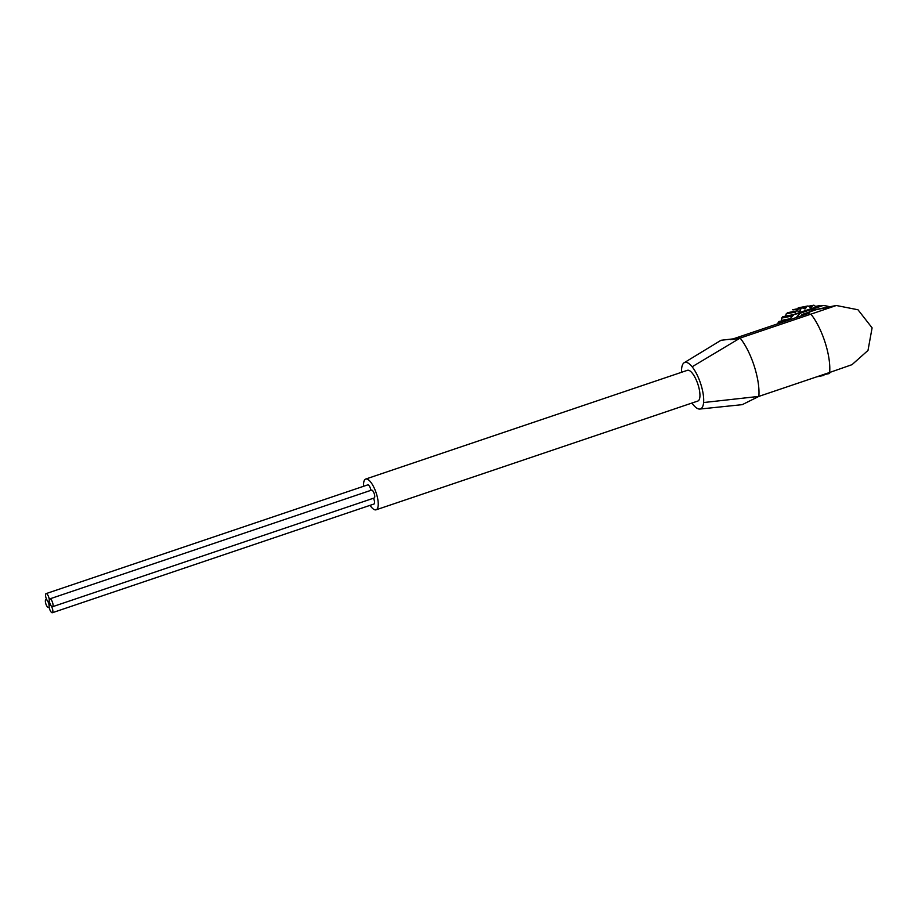 <?xml version="1.0" encoding="UTF-8"?>
<svg xmlns="http://www.w3.org/2000/svg" width="918" height="918" viewBox="0 0 918 918"><rect width="100%" height="100%" fill="white"/><g stroke="black" fill="none" stroke-linecap="round" stroke-linejoin="round"><path stroke-width="1.38" d="M681.535 372.295A24.522 8.273 71.3 0 1 681.604 368.841A24.522 8.273 71.3 0 1 684.197 362.713A24.522 8.273 71.3 0 1 692.126 366.787L740.126 338.076L810.904 314.151A39.784 13.414 71.3 0 1 829.631 372.478L852.007 364.664L867.992 350.446L872.1 327.852L857.986 309.768L836.332 305.499L810.904 314.151M721.066 340.28L740.126 338.076A39.784 13.414 71.3 0 1 754.022 365.433L754.745 367.716C758.096 378.927 759.473 388.498 758.853 396.392L829.631 372.478M730.762 339.683L809.722 312.992L802.022 314.484A39.784 37.42 79 0 0 801.265 315.849M699.849 409.049L742.272 404.654L758.853 396.404L703.601 402.543A24.522 8.273 71.3 0 1 699.849 409.049A24.522 8.273 71.3 0 1 693.09 404.586A24.522 8.273 71.3 0 1 691.931 403.048M836.321 305.487L820.015 308.666A30.661 28.837 79 0 0 816.504 309.596L802.022 314.484M808.758 312.212A30.661 28.837 -101 0 1 818.397 309.033M796.285 317.536A34.264 32.222 -101 0 1 800.381 313.164L823.01 305.522A34.264 32.222 -101 0 1 829.688 306.784M800.381 313.164L794.357 314.335A34.264 32.222 -101 0 0 793.795 314.851A34.264 32.222 -101 0 0 791.087 317.697L791.087 316.24A1.446 1.354 -101 0 1 792.429 314.84L793.795 314.851M789.411 319.854A34.264 32.222 -101 0 1 789.744 319.384A34.264 32.222 -101 0 1 791.087 317.697M823.01 305.522L816.986 306.692L794.357 314.335M818.076 306.474L818.81 305.901A1.446 1.354 -101 0 1 820.52 306.004M795.309 314.013L795.654 312.04A1.446 1.354 -101 0 1 797.226 310.915L799.371 311.363A0.723 0.677 -101 0 0 800.117 310.938L800.909 308.804A1.446 1.354 -101 0 1 802.653 308.012L804.684 308.873A0.723 0.677 -101 0 0 805.499 308.597L806.647 306.669A1.446 1.354 -101 0 1 808.506 306.233L810.365 307.473A0.723 0.677 -101 0 0 811.225 307.358L812.682 305.683A1.446 1.354 -101 0 1 814.599 305.625L816.033 307.014M787.392 320.543A1.446 1.354 -101 0 1 788.401 319.636L789.744 319.384M778.946 321.484L788.401 319.636L778.946 321.472L777.879 323.125L782.228 322.287M824.571 374.188L824.135 374.923A1.446 1.354 -101 0 1 822.276 375.359L821.874 375.095M830.044 372.341L829.872 372.788A1.446 1.354 -101 0 1 828.128 373.58L827.347 373.247M692.126 366.787A24.522 8.273 71.3 0 1 703.601 402.543M365.708 479.058L687.41 370.31A16.226 5.474 71.3 0 1 687.651 370.252A16.226 5.474 71.3 0 1 697.909 384.286A16.226 5.474 71.3 0 1 697.806 401.063L376.105 509.811A16.226 5.474 -108.7 0 0 376.082 492.679A16.226 5.474 -108.7 0 0 365.708 479.058A16.226 5.474 -108.7 0 0 363.608 486.276M49.847 598.869L371.549 490.12A4.142 1.4 71.3 0 1 371.606 490.109A4.142 1.4 71.3 0 1 374.234 493.689A4.142 1.4 71.3 0 1 374.2 497.981L52.498 606.729A4.142 1.4 71.3 0 1 49.847 603.241A4.142 1.4 71.3 0 1 49.847 598.869A4.142 1.4 71.3 0 1 49.905 598.846A4.142 1.4 71.3 0 1 52.533 602.438A4.142 1.4 71.3 0 1 52.498 606.729M46.061 593.625A4.142 1.4 71.3 0 1 46.13 593.602A4.142 1.4 71.3 0 1 48.746 597.193A4.142 1.4 71.3 0 1 48.723 601.485A4.142 1.4 71.3 0 1 46.072 597.997A4.142 1.4 71.3 0 1 46.061 593.625L367.762 484.876A4.142 1.4 71.3 0 1 367.831 484.865A4.142 1.4 71.3 0 1 370.906 490.338M373.465 498.233A4.142 1.4 71.3 0 1 374.039 503.993L52.337 612.731A4.142 1.4 71.3 0 1 49.687 609.254A4.142 1.4 71.3 0 1 49.675 604.882A4.142 1.4 71.3 0 1 49.744 604.859A4.142 1.4 71.3 0 1 52.36 608.45A4.142 1.4 71.3 0 1 52.337 612.731M370.057 505.336A16.226 5.474 -108.7 0 0 375.864 509.869A16.226 5.474 -108.7 0 0 376.105 509.811M806.647 306.669L799.05 308.069M800.909 308.804L793.198 309.859M785.544 316.182L786.198 313.876L787.77 312.751M790.26 318.707L781.367 320.439L781.631 318.087L782.974 316.676M45.957 599.615A4.142 1.4 71.3 0 1 48.585 603.206A4.142 1.4 71.3 0 1 48.562 607.498A4.142 1.4 71.3 0 1 45.9 604.01A4.142 1.4 71.3 0 1 45.9 599.638A4.142 1.4 71.3 0 1 45.957 599.615M818.81 305.901L815.54 306.543M812.682 305.683L808.815 306.44M811.225 307.358L810.433 307.507M805.499 308.597L804.489 308.792M800.117 310.938L798.66 311.213M795.654 312.04L786.198 313.876M794.185 314.495L792.441 314.84M791.087 316.24L781.631 318.087M822.276 375.359L819.522 375.898M828.128 373.58L824.513 374.28M740.126 338.065L732.553 339.545M833.28 306.325L816.504 309.596M721.055 340.257L684.197 362.713M819.361 305.66L815.425 306.428M813.417 305.269L808.483 306.222M807.53 306.038L798.201 307.851M801.896 307.943L792.567 309.756M796.721 310.915L787.357 312.74M792.165 314.863L782.767 316.687M823.251 375.554L816.79 376.816M828.885 373.66L824.364 374.533M49.675 604.882L50.421 604.629M48.562 607.498L49.205 607.28M45.9 599.638L46.634 599.385M48.723 601.485L49.365 601.267"/></g></svg>
